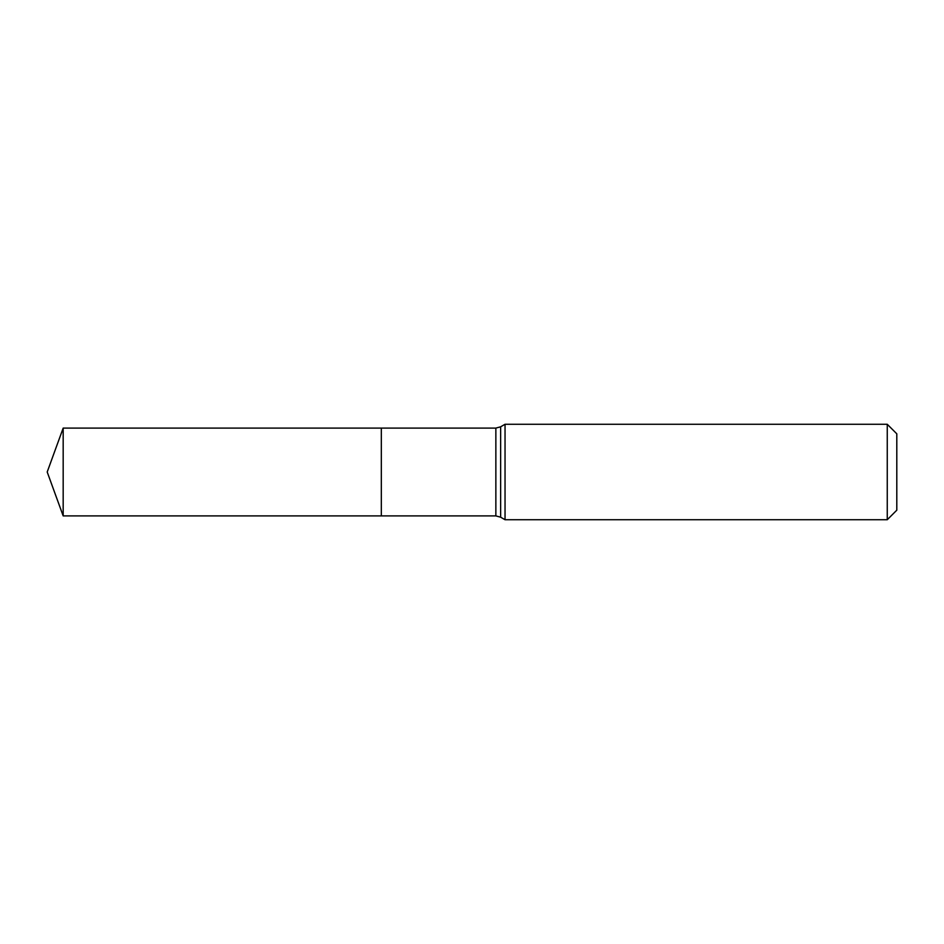 <?xml version="1.0" encoding="UTF-8"?>
<svg xmlns="http://www.w3.org/2000/svg" width="944" height="944" viewBox="0 0 944 944"><rect width="100%" height="100%" fill="white"/><g stroke="black" fill="none" stroke-linecap="round" stroke-linejoin="round"><path stroke-width="1.42" d="M505.04 424.269L505.04 519.731L887.254 519.731L887.254 424.269L505.04 424.269L500.639 426.806L500.639 517.194L505.04 519.731M887.254 424.269L896.8 433.815L896.8 510.185L887.254 519.731M500.639 517.194L495.86 515.908L381.317 515.908L381.317 428.092L63.177 428.092L63.177 515.908L47.2 472L63.177 428.092M63.177 515.908L381.317 515.908L381.317 428.092L495.86 428.092L500.639 426.806M495.86 515.908L495.86 428.092"/></g></svg>
